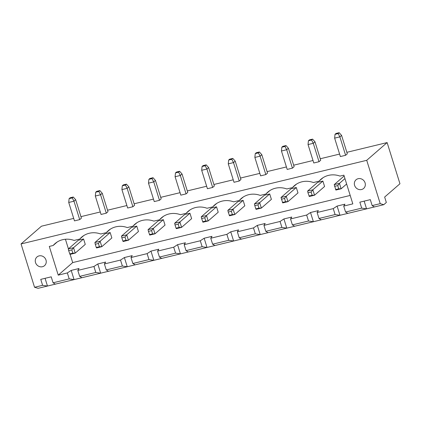 <?xml version="1.0" encoding="UTF-8"?>
<svg xmlns="http://www.w3.org/2000/svg" width="421" height="421" viewBox="0 0 421 421"><rect width="100%" height="100%" fill="white"/><g stroke="black" fill="none" stroke-linecap="round" stroke-linejoin="round"><path stroke-width="0.63" d="M387.125 142.577L366.723 160.312L380.221 203.653L383.784 204.685L386.336 202.469L384.647 197.054L399.95 183.751L387.125 142.577L346.846 152.323M339.6 154.075L320.255 158.754M313.008 160.506L293.663 165.19M286.422 166.942L267.072 171.621M259.831 173.373L240.486 178.051M233.239 179.804L213.894 184.487M206.648 186.24L187.303 190.918M180.062 192.671L160.711 197.349M153.47 199.101L134.125 203.785M126.879 205.537L107.534 210.216M100.287 211.968L80.943 216.647M73.701 218.399L41.453 226.203L21.05 243.938L34.548 287.275L38.111 288.311L47.478 286.043L45.073 278.323M366.723 160.312L21.05 243.938M206.222 164.853L205.201 165.737L202.059 166.5L203.08 165.611L206.222 164.853L208.621 167.553L214.357 185.971L212.658 187.45L207.421 188.719L201.685 170.3L206.921 169.031L212.658 187.45M182.03 173.989L179.63 171.284L178.609 172.173L180.33 175.468L175.094 176.731L180.83 195.149L186.066 193.886L187.766 192.408L182.03 173.989L180.33 175.468L186.066 193.886M155.438 180.42L153.039 177.72L152.018 178.604L153.739 181.898L148.502 183.167L154.244 201.585L159.475 200.317L161.175 198.838L155.438 180.42L153.739 181.898L159.475 200.317M261.799 154.691L259.399 151.986L258.378 152.876L260.099 156.17L254.868 157.433L260.604 175.852L265.835 174.589L267.535 173.11L261.799 154.691L260.099 156.17L265.835 174.589M232.813 158.422L231.792 159.306L228.65 160.069L229.671 159.18L232.813 158.422L235.207 161.122L240.949 179.541L239.249 181.019L234.013 182.288L228.277 163.864L233.508 162.601L239.249 181.019M288.39 148.255L286.69 149.734L284.97 146.44L285.991 145.555L288.39 148.255L294.126 166.674L292.427 168.153L287.19 169.421L281.454 151.002L286.69 149.734L292.427 168.153M102.261 193.286L99.861 190.581L98.84 191.471L100.561 194.765L95.325 196.028L101.061 214.447L106.297 213.184L107.997 211.705L102.261 193.286L100.561 194.765L106.297 213.184M128.847 186.85L127.147 188.329L125.432 185.04L126.447 184.151L128.847 186.85L134.588 205.269L132.883 206.748L127.652 208.016L121.916 189.597L127.147 188.329L132.883 206.748M341.573 135.394L339.173 132.689L338.152 133.578L339.868 136.872L334.637 138.135L340.373 156.554L345.609 155.291L347.309 153.812L341.573 135.394L339.868 136.872L345.609 155.291M312.582 139.125L311.561 140.009L308.419 140.772L309.44 139.883L312.582 139.125L314.982 141.824L320.718 160.243L319.018 161.722L313.782 162.99L308.046 144.566L313.282 143.303L319.018 161.722M73.27 197.017L72.249 197.902L69.107 198.665L70.128 197.775L73.27 197.017L75.669 199.717L81.406 218.136L79.706 219.615L74.47 220.883L68.734 202.464L73.97 201.196L79.706 219.615M380.221 203.653L372.159 205.601L370.306 199.643L359.834 202.175L361.692 208.137L345.573 212.037L343.715 206.074L352.824 203.875L343.878 175.162L340.005 176.099A20.913 19.245 -131 0 0 320.934 179.278A20.913 19.245 -131 0 0 319.071 181.162L313.413 182.53A20.913 19.245 -131 0 0 294.342 185.708A20.913 19.245 -131 0 0 292.479 187.598L286.827 188.961A20.913 19.245 -131 0 0 267.756 192.144A20.913 19.245 -131 0 0 265.888 194.028L260.236 195.397A20.913 19.245 -131 0 0 241.165 198.575A20.913 19.245 -131 0 0 239.296 200.459L233.644 201.827A20.913 19.245 -131 0 0 214.573 205.006A20.913 19.245 -131 0 0 212.705 206.895L207.053 208.263A20.913 19.245 -131 0 0 187.982 211.442A20.913 19.245 -131 0 0 186.119 213.326L180.467 214.694A20.913 19.245 -131 0 0 161.396 217.873A20.913 19.245 -131 0 0 159.527 219.757L153.875 221.125A20.913 19.245 -131 0 0 134.804 224.304A20.913 19.245 -131 0 0 132.936 226.193L127.284 227.561A20.913 19.245 -131 0 0 108.213 230.74A20.913 19.245 -131 0 0 106.345 232.624L100.693 233.992A20.913 19.245 -131 0 0 81.621 237.17A20.913 19.245 -131 0 0 79.758 239.054L74.101 240.423A20.913 19.245 -131 0 0 55.03 243.606A20.913 19.245 -131 0 0 53.167 245.49L49.294 246.427L58.235 275.139L67.344 272.934L69.202 278.891L53.078 282.796L51.22 276.834L40.753 279.365L42.61 285.327L34.548 287.275M208.621 167.553L206.921 169.031L205.201 165.737M235.207 161.122L233.508 162.601L231.792 159.306M314.982 141.824L313.282 143.303L311.561 140.009M75.669 199.717L73.97 201.196L72.249 197.902M383.784 204.685L374.416 206.953L372.159 205.601M374.416 206.953L47.478 286.043L42.61 285.327M361.692 208.137L366.565 208.853L364.16 201.133M347.825 213.384L345.573 212.037M55.33 284.143L53.078 282.796M67.344 272.934L71.202 270.403L79.053 268.503L77.811 270.403L93.936 266.504L97.793 263.967L105.645 262.067L104.403 263.967L120.522 260.067L124.384 257.536L132.236 255.636L130.994 257.536L147.113 253.637L150.971 251.105L158.822 249.206L157.58 251.105L173.705 247.206L177.562 244.669L185.414 242.77L184.172 244.669L200.296 240.77L204.153 238.239L212.005 236.339L210.763 238.239L226.882 234.339L230.745 231.808L238.596 229.908L237.355 231.808L253.474 227.908L257.336 225.372L265.188 223.472L263.946 225.372L280.065 221.472L283.922 218.941L291.774 217.041L290.532 218.941L306.656 215.042L310.514 212.51L318.365 210.611L317.124 212.51L333.248 208.611L337.105 206.074L344.957 204.174L343.715 206.074M69.202 278.891L74.07 279.612L71.202 270.403M58.235 275.139L72.691 262.578L350.198 195.444M65.423 239.249L68.418 248.858M70.123 254.342L72.691 262.578M319.071 181.162L323.06 177.694M53.167 245.49L57.161 242.017M292.479 187.598L296.468 184.124M79.758 239.054L83.747 235.586M265.888 194.028L269.882 190.56M106.345 232.624L110.339 229.156M239.296 200.459L243.291 196.991M132.936 226.193L136.93 222.72M212.705 206.895L216.699 203.422M159.527 219.757L163.522 216.289M186.119 213.326L190.108 209.858M35.522 262.572A5.757 5.299 -131 0 0 44.531 265.651A5.757 5.299 -131 0 0 44.752 257.831A5.757 5.299 -131 0 0 36.98 256.963A5.757 5.299 -131 0 0 35.522 262.572M354.603 185.382A5.757 5.299 -131 0 0 363.618 188.461A5.757 5.299 -131 0 0 363.839 180.641A5.757 5.299 -131 0 0 356.061 179.772A5.757 5.299 -131 0 0 354.603 185.382M202.059 166.5L201.685 170.3M178.609 172.173L175.468 172.931L175.094 176.731M179.63 171.284L176.488 172.047L175.468 172.931M152.018 178.604L148.881 179.367L148.502 183.167M153.039 177.72L149.897 178.478L148.881 179.367M258.378 152.876L255.242 153.633L254.868 157.433M259.399 151.986L256.263 152.749L255.242 153.633M228.65 160.069L228.277 163.864M285.991 145.555L282.849 146.313L281.828 147.203L281.454 151.002M284.97 146.44L281.828 147.203M98.84 191.471L95.699 192.229L95.325 196.028M99.861 190.581L96.719 191.345L95.699 192.229M126.447 184.151L123.311 184.908L122.29 185.798L121.916 189.597M125.432 185.04L122.29 185.798M338.152 133.578L335.011 134.336L334.637 138.135M339.173 132.689L336.032 133.452L335.011 134.336M308.419 140.772L308.046 144.566M69.107 198.665L68.734 202.464M321.234 219.82L318.981 218.467L335.1 214.568L339.973 215.284L337.105 206.074M294.642 226.251L292.39 224.898L308.509 220.999L313.382 221.72L310.514 212.51M268.056 232.681L265.798 231.334L281.923 227.435L286.79 228.15L283.922 218.941M81.921 277.713L79.669 276.36L95.788 272.461L100.661 273.176L97.793 263.967M241.465 239.117L239.207 237.765L255.331 233.865L260.204 234.581L257.336 225.372M108.513 271.277L106.26 269.929L122.379 266.03L127.253 266.746L124.384 257.536M214.873 245.548L212.621 244.196L228.74 240.296L233.613 241.017L230.745 231.808M135.104 264.846L132.847 263.499L148.971 259.594L153.844 260.315L150.971 251.105M188.282 251.979L186.029 250.632L202.148 246.732L207.021 247.448L204.153 238.239M161.696 258.415L159.438 257.063L175.562 253.163L180.43 253.879L177.562 244.669M79.669 276.36L77.811 270.403M95.788 272.461L93.936 266.504M106.26 269.929L104.403 263.967M122.379 266.03L120.522 260.067M132.847 263.499L130.994 257.536M148.971 259.594L147.113 253.637M159.438 257.063L157.58 251.105M175.562 253.163L173.705 247.206M186.029 250.632L184.172 244.669M202.148 246.732L200.296 240.77M212.621 244.196L210.763 238.239M228.74 240.296L226.882 234.339M239.207 237.765L237.355 231.808M255.331 233.865L253.474 227.908M265.798 231.334L263.946 225.372M281.923 227.435L280.065 221.472M292.39 224.898L290.532 218.941M308.509 220.999L306.656 215.042M318.981 218.467L317.124 212.51M335.1 214.568L333.248 208.611M216.526 206.806L211.289 208.074L201.259 216.794L206.49 215.526L208.179 220.946L218.21 212.226L216.526 206.806L206.49 215.526L204.764 217.752L201.622 218.51L201.259 216.794M189.934 213.242L184.698 214.505L174.668 223.225L179.904 221.962L181.588 227.377L191.623 218.657L189.934 213.242L179.904 221.962L178.172 224.183L179.183 227.435L181.588 227.377L176.357 228.645L176.046 228.193L179.183 227.435M163.343 219.673L158.112 220.941L148.076 229.661L153.312 228.392L155.002 233.808L165.032 225.088L163.343 219.673L153.312 228.392L151.581 230.613L148.439 231.376L148.076 229.661M269.703 193.944L264.472 195.207L254.437 203.927L259.673 202.664L261.362 208.079L271.392 199.359L269.703 193.944L259.673 202.664L257.941 204.885L258.957 208.137L261.362 208.079L256.126 209.348L255.815 208.895L258.957 208.137M243.117 200.375L237.881 201.643L227.85 210.363L233.081 209.095L234.771 214.51L244.801 205.79L243.117 200.375L233.081 209.095L231.355 211.316L228.214 212.079L227.85 210.363M296.295 187.508L291.058 188.776L281.028 197.496L286.264 196.228L287.948 201.648L297.984 192.929L296.295 187.508L286.264 196.228L284.533 198.454L285.543 201.701L287.948 201.648L282.717 202.911L281.028 197.496M136.751 226.103L131.52 227.372L121.49 236.092L126.721 234.823L128.41 240.244L138.441 231.524L136.751 226.103L126.721 234.823L124.99 237.049L126.005 240.296L128.41 240.244L123.174 241.507L122.864 241.059L126.005 240.296M322.886 181.077L317.65 182.346L307.619 191.066L312.856 189.797L314.54 195.212L324.57 186.492L322.886 181.077L312.856 189.797L311.124 192.018L307.983 192.781L307.619 191.066M83.574 238.97L78.338 240.238L68.307 248.958L73.543 247.69L75.227 253.105L85.263 244.385L83.574 238.97L73.543 247.69L71.812 249.911L68.67 250.674L68.307 248.958M110.165 232.539L104.929 233.802L94.899 242.522L100.13 241.259L101.819 246.674L111.849 237.954L110.165 232.539L100.13 241.259L98.403 243.48L99.414 246.732L101.819 246.674L96.583 247.943L96.272 247.49L99.414 246.732M204.764 217.752L205.774 220.999L208.179 220.946L202.943 222.209L201.622 218.51M151.581 230.613L152.597 233.865L155.002 233.808L149.765 235.076L148.439 231.376M231.355 211.316L232.366 214.568L234.771 214.51L229.534 215.778L228.214 212.079M344.141 175.999L334.211 184.63L339.442 183.367L341.131 188.782L346.63 183.998M344.946 178.583L339.442 183.367L337.716 185.587L338.726 188.84L341.131 188.782L335.895 190.05L334.211 184.63M311.124 192.018L312.135 195.27L314.54 195.212L309.309 196.481L307.983 192.781M71.812 249.911L72.822 253.163L75.227 253.105L69.997 254.373L68.67 250.674M205.774 220.999L202.633 221.762M178.172 224.183L175.031 224.94L174.668 223.225M175.031 224.94L176.046 228.193M152.597 233.865L149.455 234.623M257.941 204.885L254.805 205.643L254.437 203.927M254.805 205.643L255.815 208.895M232.366 214.568L229.224 215.326M285.543 201.701L282.407 202.464M284.533 198.454L281.391 199.212M124.99 237.049L121.853 237.807L121.49 236.092M121.853 237.807L122.864 241.059M338.726 188.84L335.584 189.597M337.716 185.587L334.574 186.345M312.135 195.27L308.993 196.028M72.822 253.163L69.686 253.926M98.403 243.48L95.262 244.243L94.899 242.522M95.262 244.243L96.272 247.49"/></g></svg>
